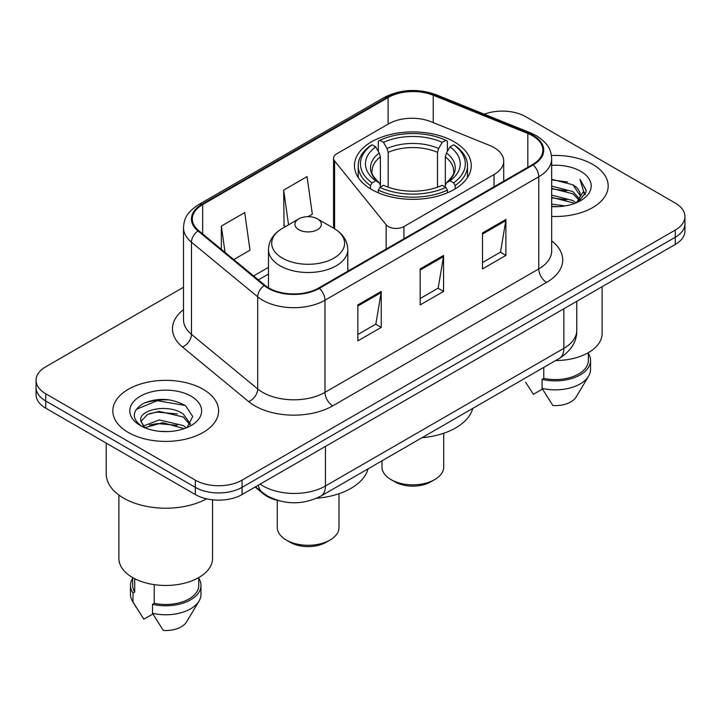 <?xml version="1.0" encoding="UTF-8"?>
<svg xmlns="http://www.w3.org/2000/svg" width="721" height="721" viewBox="0 0 721 721"><rect width="100%" height="100%" fill="white"/><g stroke="black" fill="none" stroke-linecap="round" stroke-linejoin="round"><path stroke-width="1.08" d="M494.029 147.562A33.058 19.088 0 0 0 489.613 145.417L430.96 121.705A33.058 19.088 0 0 0 388.619 123.85L336.788 153.771A11.022 6.363 0 0 0 333.562 158.269A11.022 6.363 0 0 0 334.598 160.963L386.132 224.772A11.022 6.363 0 0 0 403.913 226.574L494.029 174.545A33.058 19.088 0 0 0 503.709 161.053A33.058 19.088 0 0 0 494.029 147.562M454.149 141.794A58.401 33.716 0 0 0 390.512 134.485A58.401 33.716 0 0 0 354.462 165.632A58.401 33.716 0 0 0 371.567 189.47A58.401 33.716 0 0 0 435.205 196.779A58.401 33.716 0 0 0 471.255 165.632A58.401 33.716 0 0 0 454.149 141.794M279.09 500.78A33.058 19.088 180 0 1 263.318 493.795L255.108 487.026M170.129 399.957A44.071 25.442 0 0 0 144.326 403.03M183.504 287.255L45.729 366.8A33.058 19.088 0 0 0 36.05 380.291L36.05 394.684A33.058 19.088 0 0 0 45.729 408.185L195.328 494.552A33.058 19.088 0 0 0 242.076 494.552L675.271 244.446A33.058 19.088 0 0 0 684.95 230.945L684.95 223.753A33.058 19.088 0 0 1 675.271 237.245A33.058 19.088 0 0 0 684.95 223.753L684.95 216.552A33.058 19.088 0 0 0 675.271 203.061L525.672 116.694A33.058 19.088 0 0 0 484.287 114.188M36.05 380.291A33.058 19.088 0 0 0 45.729 393.783L195.328 480.15A33.058 19.088 0 0 0 242.076 480.15L242.076 487.351L675.271 237.245L242.076 487.351A33.058 19.088 0 0 1 195.328 487.351A33.058 19.088 0 0 0 242.076 487.351L242.076 494.552M45.729 393.783L45.729 400.984L195.328 487.351L45.729 400.984A33.058 19.088 0 0 1 36.05 387.492A33.058 19.088 0 0 0 45.729 400.984L45.729 408.185M592.68 164.379A52.885 30.534 0 0 0 551.43 155.511A52.885 30.534 0 0 1 592.68 164.379A52.885 30.534 0 0 1 608.173 185.964A52.885 30.534 0 0 0 592.68 164.379M203.115 389.286A52.885 30.534 0 0 0 145.48 382.671A52.885 30.534 0 0 0 112.827 410.88A52.885 30.534 0 0 0 128.32 432.474A52.885 30.534 0 0 0 185.955 439.089A52.885 30.534 0 0 0 218.607 410.88A52.885 30.534 0 0 0 203.115 389.286A52.885 30.534 0 0 0 145.48 382.671A52.885 30.534 0 0 0 112.827 410.88A52.885 30.534 0 0 0 128.32 432.474A52.885 30.534 0 0 0 185.955 439.089A52.885 30.534 0 0 0 218.607 410.88A52.885 30.534 0 0 0 203.115 389.286M532.531 135.764A35.257 20.359 180 0 1 542.859 150.157A35.257 20.359 180 0 1 532.531 164.55L318.736 287.985A35.257 20.359 180 0 1 264.922 285.264L198.699 230.657A35.257 20.359 180 0 1 192.318 218.986A35.257 20.359 180 0 1 202.646 204.593L388.087 97.524A35.257 20.359 180 0 1 433.24 95.244L527.826 133.484A35.257 20.359 180 0 1 532.531 135.764M533.152 135.404A36.14 20.864 0 0 0 528.331 133.07L433.745 94.83A36.14 20.864 0 0 0 387.456 97.164L202.024 204.232A36.14 20.864 0 0 0 197.978 230.954L264.201 285.561A36.14 20.864 0 0 0 319.358 288.346L533.152 164.911A36.14 20.864 0 0 0 533.152 135.404M357.85 304.902L357.85 340.889L381.229 327.388L381.229 291.41L357.85 304.902M357.85 334.499L375.857 324.108L381.13 292.6A8.814 5.092 -120 0 0 381.229 291.41M375.695 324.198L381.229 327.388M482.511 232.928L482.511 268.915L505.89 255.423L505.89 219.436L482.511 232.928M482.511 262.534L500.518 252.134L505.791 220.626A8.814 5.092 -120 0 0 505.89 219.436M500.356 252.224L505.89 255.423M420.181 268.915L420.181 304.902L443.559 291.41L443.559 255.423L420.181 268.915M420.181 298.512L438.188 288.121L443.46 256.613A8.814 5.092 -120 0 0 443.559 255.423M438.026 288.211L443.559 291.41M551.673 216.435A52.885 30.534 0 0 0 608.173 185.964A52.885 30.534 0 0 1 551.673 216.435M242.076 480.15L675.271 230.053A33.058 19.088 0 0 0 684.95 216.552M233.757 259.569L249.998 250.196L244.725 212.596L221.347 226.088L221.347 249.34M308.092 216.661L312.328 214.209L307.056 176.609L283.677 190.101L284.056 225.871M285.66 226.475L283.677 225.736M283.677 190.101L288.544 224.808M221.347 226.088L225.033 252.377M551.673 204.133L565.03 205.927M551.673 206.377L557.811 206.657M551.673 195.139L572.898 200.537L575.944 202.934M551.673 197.383L572.898 202.79L574.105 203.637M551.673 186.135L572.898 191.543L579.333 198.708M551.673 188.388L572.898 193.796L578.756 199.78M579.684 199.654L579.963 200.717M579.161 200.582L579.405 201.15M576.07 202.88A24.911 14.384 0 0 0 580.189 194.967A24.911 14.384 0 0 0 572.898 184.792L580.171 195.508M579.45 199.915L578.521 201.781L585.912 192.318L586.155 190.092L579.981 179.394L583.586 191.362L576.467 202.718M555.648 360.545A46.829 27.038 0 0 0 602.107 333.508L602.107 286.679M551.673 206.603A35.924 20.747 0 0 0 580.684 200.636A35.924 20.747 0 0 0 580.684 171.301A35.924 20.747 0 0 0 551.673 165.325M572.898 184.792L551.673 179.286M525.537 382.13L533.378 394.288L542.462 389.043M543.769 367.404L543.769 378.39A33.058 19.088 0 0 0 588.336 360.5L588.336 352.659M543.769 378.39L542.066 379.372L542.066 388.376L552.854 405.535A22.036 12.726 0 0 0 576.115 397.046L588.615 376.146A35.257 20.359 0 0 0 590.544 369.494L590.544 360.5A35.257 20.359 0 0 0 588.336 353.416M542.066 388.376A35.257 20.359 0 0 0 588.615 376.146M542.066 379.372A35.257 20.359 0 0 0 590.544 360.5M579.981 179.394L586.146 190.524M551.673 179.889L567.598 182.025M583.451 192.119L584.983 194.769M551.673 188.893L566.85 190.804M551.673 197.887L566.85 199.798M583.604 191.209L585.236 194.228M382.004 460.8L382.004 467.019A30.85 17.809 0 0 0 391.043 479.618L394.937 481.862A25.343 14.627 0 0 0 430.779 481.862L434.673 479.618A30.85 17.809 0 0 0 443.712 467.019L443.712 433.258M394.937 481.862L391.043 479.618A30.85 17.809 0 0 0 434.673 479.618M370.513 188.848L370.513 185.585L372.081 182.882A52.453 30.282 0 0 1 372.081 144.786L375.686 146.868A47.379 27.353 0 0 0 375.686 180.8L379.246 182.819L380.4 185.333L380.4 187.072M380.4 185.333L380.4 156.854L379.246 153.005L375.686 146.868M378.309 151.383L378.309 141.19L379.868 140.289A52.453 30.282 0 0 1 445.839 140.289L442.234 142.37A47.379 27.353 0 0 0 383.482 142.37L387.042 148.508L388.186 152.356L388.186 187.19M437.521 187.19L437.521 152.356L438.674 148.508L442.234 142.37M421.947 437.737A60.6 34.987 0 0 0 472.778 408.392M378.309 190.083A54.652 31.553 0 0 0 447.408 190.083L445.839 187.379A52.453 30.282 0 0 1 379.868 187.379L378.309 190.083L378.309 192.813M447.408 192.813L447.408 190.083M372.081 144.786L370.513 145.687A54.652 31.553 0 0 0 358.202 165.632A54.652 31.553 0 0 0 370.513 185.585M445.839 140.289L447.408 141.19L447.408 151.383M379.868 187.379L383.482 185.297A47.379 27.353 0 0 0 442.234 185.297L445.839 187.379M375.686 180.8L372.081 182.882M383.482 142.37L379.868 140.289M379.246 153.005A42.386 24.469 0 0 0 379.246 182.819L379.444 182.954C373.424 177.132 370.973 173.175 372.09 171.093A40.773 23.541 0 0 1 380.4 156.854M455.203 185.585A54.652 31.553 0 0 0 467.505 165.632A54.652 31.553 0 0 0 455.203 145.687L453.635 144.786A52.453 30.282 0 0 1 453.635 182.882L455.203 185.585L455.203 188.848M453.635 182.882L450.03 180.8A47.379 27.353 0 0 0 450.03 146.868L453.635 144.786M450.03 146.868L446.47 153.005L445.317 156.854L445.317 185.333L446.47 182.819L450.03 180.8M445.317 156.854A40.773 23.541 0 0 1 453.626 171.093C454.735 173.193 452.283 177.141 446.272 182.954L446.47 182.819A42.386 24.469 0 0 0 446.47 153.005M445.317 187.072L445.317 185.333M277.288 500.365L277.288 527.475A30.85 17.809 0 0 0 286.327 540.074L290.221 542.318A25.343 14.627 0 0 0 326.063 542.318L329.957 540.074A30.85 17.809 0 0 0 338.996 527.475L338.996 493.714M290.221 542.318L286.327 540.074A30.85 17.809 0 0 0 329.957 540.074M298.791 229.693A13.221 7.634 0 0 0 317.492 229.693A13.221 7.634 0 0 0 317.492 218.896L333.913 228.368A36.438 21.035 0 0 1 333.913 258.127A36.438 21.035 0 0 1 282.38 258.127A36.438 21.035 0 0 1 282.38 228.368C273.403 233.703 268.771 240.778 268.473 249.61A39.664 22.901 0 0 0 280.09 265.806A39.664 22.901 0 0 0 323.323 270.772A39.664 22.901 0 0 0 347.81 249.61C347.513 240.778 342.881 233.703 333.913 228.368L317.492 218.896A13.221 7.634 0 0 0 298.791 218.896A13.221 7.634 0 0 0 298.791 229.693M316.627 498.247A60.6 34.987 0 0 0 368.061 468.848M106.221 443.1L106.221 473.859A59.501 34.356 0 0 0 123.642 498.148A59.501 34.356 0 0 0 206.603 498.815M118.893 495.048L118.893 558.424A46.829 27.038 0 0 0 132.601 577.539A46.829 27.038 0 0 0 183.639 583.406A46.829 27.038 0 0 0 212.551 558.424L212.551 499.806M159.701 431.329L168.092 431.573M143.227 426.057L159.269 419.937L183.332 425.561L186.243 427.904M144.407 427.841L162.721 422.659L183.332 428.427M140.811 420.019L140.928 421.28L144.93 427.796M140.847 420.713C138.297 409.672 168.615 403.147 183.332 414.142L190.488 424.02M140.965 421.452L147.607 414.377L159.224 411.403L183.332 416.99L189.92 424.768M187.09 427.553L192.723 416.504L185.603 405.77C171.949 398.172 157.971 397.361 143.677 403.336C131.952 410.582 131.213 418.189 141.469 426.165L141.595 426.246M191.119 396.217A35.924 20.747 0 0 0 140.316 396.217A35.924 20.747 0 0 0 140.316 425.543A35.924 20.747 0 0 0 191.119 425.543A35.924 20.747 0 0 0 191.119 396.217M132.664 577.575L132.664 585.416A33.058 19.088 0 0 0 134.728 592.058L134.728 578.693M132.664 578.332A35.257 20.359 0 0 0 130.456 585.416L130.456 594.41A35.257 20.359 0 0 0 132.385 601.053A35.257 20.359 0 0 0 133.024 602.044L143.812 619.204L152.897 613.959M133.024 602.044L133.024 593.041L134.728 592.058M130.456 585.416A35.257 20.359 0 0 0 133.024 593.041M144.344 427.814L140.928 421.28M154.213 584.632L154.213 603.306A33.058 19.088 0 0 0 198.771 585.416L198.771 577.575M154.213 603.306L152.51 604.288L152.51 613.283L163.288 630.451A22.036 12.726 0 0 0 186.55 621.953L199.05 601.053A35.257 20.359 0 0 0 200.979 594.41L200.979 585.416A35.257 20.359 0 0 0 198.771 578.332M152.51 613.283A35.257 20.359 0 0 0 199.05 601.053M152.51 604.288A35.257 20.359 0 0 0 200.979 585.416M136.215 409.375L157.313 400.714L185.117 405.445M149.391 413.584L157.313 412.142L177.339 413.899M149.301 425.03L157.313 423.569L177.303 425.309M143.082 425.877L143.695 425.597M263.318 493.191L263.318 493.795M334.598 160.963L334.598 228.773M386.132 224.772L386.132 249.078M403.913 226.574L403.913 238.813M494.029 174.545L494.029 186.784M260.146 484.115A44.071 25.442 0 0 0 263.111 485.999A44.071 25.442 0 0 0 325.441 485.999L563.849 348.351A44.071 25.442 0 0 0 576.764 330.362C577.088 341.294 571.257 350.658 559.289 358.445L320.872 496.093A22.036 12.726 60 0 0 325.441 485.999L325.441 446.416M563.849 308.768L563.849 348.351A22.036 12.726 60 0 1 559.289 358.445M258.361 485.143A22.036 14.735 129.5 0 0 262.201 492.308L255.513 486.792M675.271 244.446L675.271 230.053M195.328 494.552L195.328 480.15M551.673 240.832A55.093 31.805 180 0 1 546.554 282.407L332.76 405.842A11.022 6.363 60 0 1 324.973 392.35L538.767 268.915A44.071 25.442 0 0 0 551.673 250.926L551.673 158.8A44.071 25.442 180 0 1 538.767 176.789A11.022 6.363 -120 0 0 533.152 164.911M332.76 405.842A55.093 31.805 180 0 1 254.846 405.842A55.093 31.805 180 0 1 248.673 401.597L182.449 346.99A55.093 31.805 180 0 1 183.504 309.66M262.642 392.35A44.071 25.442 0 0 0 324.973 392.35L324.973 300.224A44.071 25.442 180 0 1 257.703 296.827L191.471 242.22A44.071 25.442 180 0 1 183.504 227.62L183.504 319.745A44.071 25.442 0 0 0 191.471 334.346L257.703 388.952A44.071 25.442 0 0 0 262.642 392.35M551.673 158.8C550.961 151.221 550.258 144.921 536.487 135.755L530.692 132.943A11.022 5.164 112 0 0 528.331 133.07M530.692 132.943L436.106 94.712C417.856 88.25 400.525 89.188 384.131 97.524A11.022 6.363 60 0 1 387.456 97.164M202.024 204.232A11.022 6.363 -120 0 0 198.699 204.584C185.333 213.344 184.116 219.941 183.504 227.62M197.978 230.954A11.022 7.372 129.5 0 0 191.471 242.22L191.471 334.346A11.022 7.372 -50.5 0 1 182.449 346.99M436.106 94.712A11.022 5.164 112 0 0 433.745 94.83M264.201 285.561A11.022 7.372 129.5 0 0 257.703 296.827L257.703 388.952A11.022 7.372 -50.5 0 1 248.673 401.597M319.358 288.346A11.022 6.363 60 0 1 324.973 300.224L538.767 176.789L538.767 268.915A11.022 6.363 60 0 0 546.554 282.407M202.646 204.593L202.646 233.919M527.826 133.484L527.826 167.272M433.24 95.244L433.24 122.633M388.087 97.524L388.087 124.156M268.473 267.347L253.603 275.936M420.181 270.06L443.46 256.613M482.511 234.073L505.791 220.626M357.85 306.037L381.13 292.6M437.521 152.356A40.773 23.541 0 0 0 388.186 152.356M438.674 148.508A42.386 24.469 0 0 0 387.042 148.508M333.562 158.269L333.562 228.169M503.709 161.053L503.709 181.196M320.872 496.093C303.144 504.997 285.408 504.997 267.671 496.093L262.201 492.308M576.764 330.362L576.764 301.315M384.131 97.524L198.699 204.584M268.473 274.052L258.388 279.874M358.202 177.519L358.202 165.632M467.505 177.519L467.505 165.632M347.81 271.204L347.81 249.61M268.473 287.751L268.473 249.61M298.791 218.896L282.38 228.368M135.972 607.046L132.385 601.053"/></g></svg>
